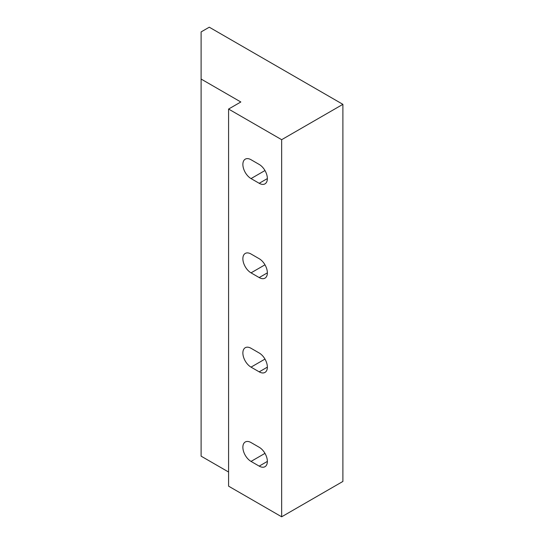 <?xml version="1.0" encoding="UTF-8"?>
<svg xmlns="http://www.w3.org/2000/svg" width="544" height="544" viewBox="0 0 544 544"><rect width="100%" height="100%" fill="white"/><g stroke="black" fill="none" stroke-linecap="round" stroke-linejoin="round"><path stroke-width="0.82" d="M242.876 447.27A11.546 6.664 60 0 1 245.262 441.986A11.546 6.664 60 0 1 251.036 442.558L259.202 447.27A11.546 6.664 60 0 1 266.744 457.443A11.546 6.664 60 0 1 264.976 466.698A11.546 6.664 60 0 1 259.202 466.126L251.036 461.414A11.546 6.664 60 0 1 242.876 447.27M242.876 352.995A11.546 6.664 60 0 1 245.262 347.711A11.546 6.664 60 0 1 251.036 348.282L259.202 352.995A11.546 6.664 60 0 1 266.744 363.168A11.546 6.664 60 0 1 264.976 372.422A11.546 6.664 60 0 1 259.202 371.851L251.036 367.139A11.546 6.664 60 0 1 242.876 352.995M242.876 258.72A11.546 6.664 60 0 1 245.262 253.429A11.546 6.664 60 0 1 251.036 254.007L259.202 258.72A11.546 6.664 60 0 1 266.744 268.892A11.546 6.664 60 0 1 264.976 278.147A11.546 6.664 60 0 1 259.202 277.576L251.036 272.857A11.546 6.664 60 0 1 242.876 258.72M242.876 164.444A11.546 6.664 60 0 1 245.262 159.154A11.546 6.664 60 0 1 251.036 159.725L259.202 164.444A11.546 6.664 60 0 1 266.744 174.617A11.546 6.664 60 0 1 264.976 183.872A11.546 6.664 60 0 1 259.202 183.294L251.036 178.582A11.546 6.664 60 0 1 242.876 164.444M281.656 516.8L342.89 481.447L342.89 104.339L209.277 27.2L201.11 31.912L201.11 79.05L240.829 101.986L228.582 109.052L228.582 486.159L281.656 516.8L281.656 139.692L342.89 104.339M201.11 79.05L201.11 456.158L228.582 472.022M228.582 109.052L281.656 139.692M259.202 183.294L267.369 178.582M251.036 178.582L264.976 170.537M259.202 277.576L267.369 272.857M251.036 272.857L264.976 264.812M259.202 371.851L267.369 367.139M251.036 367.139L264.976 359.088M259.202 466.126L267.369 461.414M251.036 461.414L264.976 453.363"/></g></svg>
